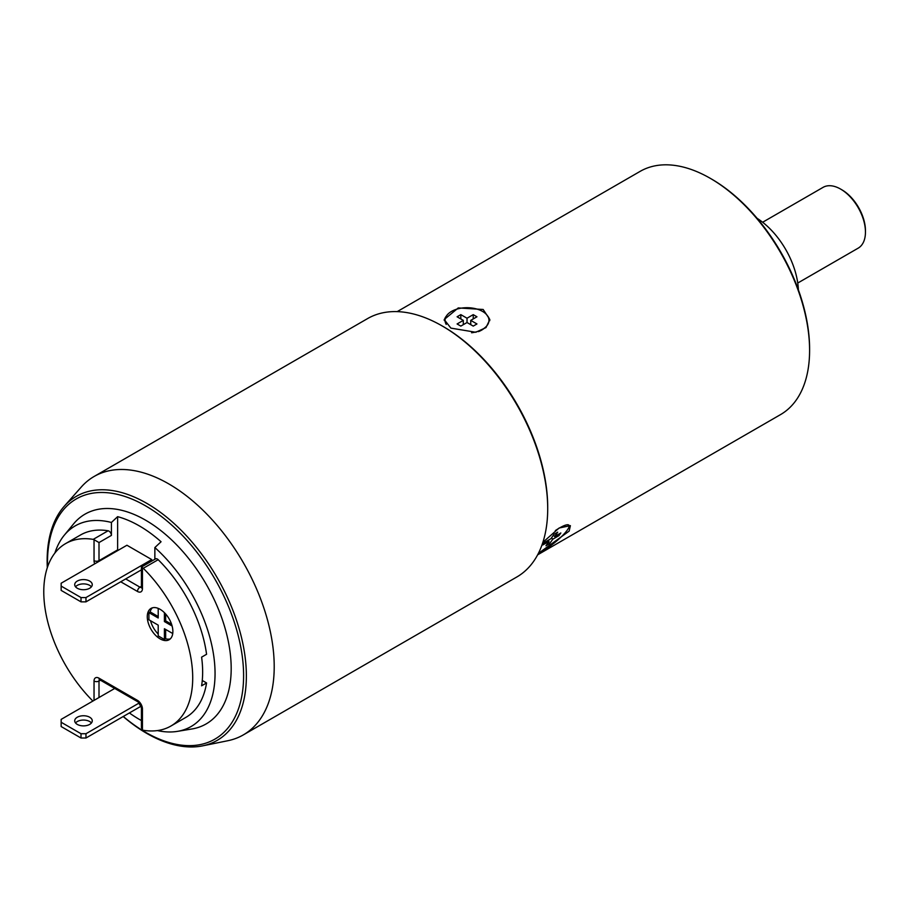 <?xml version="1.0" encoding="UTF-8"?>
<svg xmlns="http://www.w3.org/2000/svg" width="911" height="911" viewBox="0 0 911 911"><rect width="100%" height="100%" fill="white"/><g stroke="black" fill="none" stroke-linecap="round" stroke-linejoin="round"><path stroke-width="1.37" d="M554.628 536.568L560.834 532.981L558.967 535.634L552.761 539.21L549.663 543.628L545.94 545.78L549.037 541.362L542.831 544.949L544.698 542.296L550.904 538.708L554.002 534.301L557.726 532.149L554.628 536.568L553.444 535.099M567.325 524.759A21.944 4.635 -38.8 0 1 568.191 524.804A21.944 4.635 -38.8 0 1 567.348 530.008A21.944 4.635 -38.8 0 1 538.788 552.567M555.334 530.601A21.944 4.635 -38.8 0 1 567.041 524.793M542.888 542.307L559.126 528.016L570.4 525.647L569.147 531.113L538.367 553.41M397.196 311.619L640.091 171.393A140.431 81.079 60 0 1 710.295 178.34L710.295 178.34A140.431 81.079 60 0 1 809.594 350.325A140.431 81.079 60 0 1 780.511 414.619L537.615 554.845M483.16 309.478L489.845 319.556L485.984 327.596L475.781 332.264L450.888 328.119L444.204 319.556L458.256 307.929L483.16 309.478M711.537 179.057L710.295 178.34L711.537 179.057A138.677 80.066 60 0 1 809.594 348.902L809.594 350.325M798.378 289.823A61.436 35.472 -120 0 0 757.087 218.321M762.644 222.25L823.077 187.359A35.108 20.27 60 0 1 840.625 189.089L840.625 189.089A35.108 20.27 60 0 1 865.45 232.089A35.108 20.27 60 0 1 858.173 248.156L797.74 283.048M840.625 189.089L841.866 189.807A33.354 19.256 60 0 1 865.45 230.654L865.45 232.089M446.47 315.946A22.821 13.175 0 0 0 444.283 320.547M487.579 315.946A22.821 13.175 180 0 1 489.776 320.672M478.514 331.604A20.702 11.957 0 0 0 484.231 328.302L485.267 327.413A21.944 12.663 180 0 1 471.591 332.766M446.219 324.407A21.944 12.663 180 0 1 455.466 309.603A21.944 12.663 180 0 1 482.534 311.414A21.944 12.663 180 0 1 485.267 327.413M470.748 320.376L476.954 323.963L473.23 326.104L467.024 322.528L460.818 326.104L457.094 323.963L463.3 320.376L457.094 316.789L460.818 314.637L467.024 318.224L473.23 314.637L476.954 316.789L470.748 320.376L470.748 324.669M463.3 320.376L463.3 324.669M460.818 314.637L460.818 318.941M467.024 318.224L467.024 322.528M473.23 314.637L473.23 318.941M243.317 734.904A149.199 86.146 60 0 0 274.211 666.601A149.199 86.146 -120 0 0 209.086 516.446A149.199 86.146 -120 0 0 94.106 476.476L367.6 318.577A149.199 86.146 60 0 1 442.199 325.967L443.441 326.685A147.445 85.133 60 0 1 547.705 507.268L547.705 508.702A149.199 86.146 60 0 1 516.799 577.005L243.317 734.904A149.199 86.146 60 0 1 227.83 740.723L202.561 745.87A140.886 81.341 60 0 1 123.19 716.524M442.199 325.967A149.199 86.146 60 0 1 547.705 508.702M94.106 476.476A149.199 86.146 -120 0 0 81.33 486.975L64.237 506.277A140.886 81.341 60 0 1 175.937 525.237A140.886 81.341 60 0 1 246.369 675.882A140.886 81.341 60 0 1 202.561 745.87M47.304 567.701A140.886 81.341 60 0 1 47.133 560.846A140.886 81.341 60 0 1 64.237 506.277M47.566 566.904A138.677 80.066 60 0 1 47.497 562.44A138.677 80.066 60 0 1 145.544 505.833A138.677 80.066 60 0 1 243.601 675.666A138.677 80.066 60 0 1 123.281 716.467M154.859 559.286L154.859 547.557A115.856 66.89 -120 0 1 215.053 673.514A115.856 66.89 60 0 1 177.451 731.362L191.879 728.982A121.117 69.931 60 0 0 231.189 668.503A121.117 69.931 -120 0 0 169.697 538.116A121.117 69.931 -120 0 0 73.518 523.973L64.237 535.269A115.856 66.89 -120 0 0 54.888 553.045M154.859 547.557L161.065 541.749A118.487 68.405 -120 0 0 117.621 516.662L111.415 522.47A115.856 66.89 -120 0 0 64.237 535.269M111.415 522.47L111.415 535.395A3.507 2.027 60 0 0 108.102 530.783A105.323 60.809 60 0 0 80.475 535.008L65.581 543.616A105.323 60.809 -120 0 0 92.899 701.049M117.621 516.662L117.621 549.902A3.507 2.027 -120 0 0 117.69 550.586M151.75 561.085L151.75 559.582L126.936 545.245L61.151 583.222L61.151 590.396L81.011 601.852L81.011 597.559L85.976 597.559L85.976 601.852L81.011 601.852M94.038 700.388L94.038 681.041A7.026 4.054 60 0 1 99.003 678.183L137.481 700.388A3.507 2.027 120 0 0 138.21 702.005L141.421 707.562L141.421 727.673L142.446 729.95A3.507 2.027 -120 0 0 143.278 730.269A105.323 60.809 -120 0 0 170.904 726.033A105.323 60.809 -120 0 0 143.278 568.293A3.507 2.027 -120 0 0 142.446 567.644L142.446 588.597A3.507 2.027 180 0 1 141.421 587.162L141.717 587.344M99.071 561.335A3.507 2.027 60 0 1 99.003 560.652L99.003 542.557L94.038 539.699A3.507 2.027 -120 0 0 93.207 539.38A105.323 60.809 -120 0 0 65.581 543.616M147.275 616.69A18.095 10.442 -120 0 0 155.177 634.899A18.095 10.442 -120 0 0 169.116 639.75A18.095 10.442 -120 0 0 172.874 631.46A18.095 10.442 -120 0 0 164.971 613.251A18.095 10.442 -120 0 0 151.032 608.411A18.095 10.442 -120 0 0 147.275 616.69M202.276 680.471L206.569 682.954A105.323 60.809 60 0 1 185.798 717.435L170.904 726.033M142.446 567.644L141.421 567.052L155.587 558.864A3.507 2.027 60 0 1 158.172 559.696A105.323 60.809 60 0 1 206.569 654.28L201.604 657.15A105.323 60.809 60 0 1 201.604 685.812L206.569 682.954M177.451 731.362A115.856 66.89 60 0 1 157.387 730.576M129.385 712.949A118.487 68.405 -120 0 0 141.421 720.555M114.729 688.443L61.151 719.383L61.151 726.545L81.011 738.012L81.011 733.719L85.976 733.719L85.976 738.012L81.011 738.012M141.182 706.139L85.976 738.012M75.545 722.97A8.78 5.067 180 0 1 89.699 721.535A8.78 5.067 180 0 1 91.442 722.97M61.151 722.252L81.011 733.719M139.326 702.916L85.976 733.719M89.699 717.23A8.78 5.067 180 0 1 92.262 720.817A8.78 5.067 180 0 1 86.852 725.498A8.78 5.067 180 0 1 77.287 724.404A8.78 5.067 180 0 1 74.713 720.817A8.78 5.067 180 0 1 80.134 716.137A8.78 5.067 180 0 1 89.699 717.23M150.52 620.71A18.095 10.442 -120 0 0 158.207 634.033M165.654 629.455L165.654 638.77A18.095 10.442 -120 0 0 170.277 638.884M158.207 616.553L150.144 611.896L148.903 612.613L148.903 619.776L158.207 625.151L158.207 635.901L164.413 639.488L164.413 628.738L172.737 633.532M158.207 608.389L158.207 617.988L148.903 612.613M152.353 607.842A18.095 10.442 -120 0 0 150.144 611.896M165.654 638.77L164.413 639.488M172.111 626.005L164.413 621.564L164.413 612.693M171.587 624.274L165.654 620.846L165.654 614.014M165.654 620.846L164.413 621.564M141.421 569.842L85.976 601.852M75.545 586.809A8.78 5.067 180 0 1 89.699 585.374A8.78 5.067 180 0 1 91.442 586.809M81.011 597.559L61.151 586.092M151.75 559.582L85.976 597.559M89.699 581.081A8.78 5.067 180 0 1 92.262 584.657A8.78 5.067 180 0 1 86.852 589.337A8.78 5.067 180 0 1 77.287 588.244A8.78 5.067 180 0 1 74.713 584.657A8.78 5.067 180 0 1 80.134 579.977A8.78 5.067 180 0 1 89.699 581.081M552.761 539.21L551.588 537.741M549.663 543.628L548.479 542.159M549.037 541.362L548.171 540.291M558.967 535.634L558.101 534.552M94.687 563.863A7.026 4.054 60 0 1 94.038 560.652A3.507 2.027 180 0 0 99.003 560.652L117.621 549.902M99.003 542.557L111.415 535.395M141.399 587.47A3.507 2.027 60 0 1 139.964 587.162L141.421 586.331M142.446 588.597A7.026 4.054 60 0 1 137.481 591.467A3.507 2.027 120 0 1 139.964 587.162L125.695 578.929M137.481 700.388A7.026 4.054 60 0 1 142.446 708.997L142.446 729.95M94.038 560.652L94.038 539.699M137.481 591.467L120.73 581.787M158.172 559.696L143.278 568.293M141.421 707.562A3.507 2.027 0 0 0 142.446 708.997M99.732 679.435L99.732 679.788A3.507 2.027 -60 0 1 99.003 678.183M94.038 681.041A3.507 2.027 0 0 0 99.003 681.041A3.507 2.027 60 0 1 99.458 679.652M100.461 680.21L99.003 681.041L99.003 697.53M93.207 539.38L108.102 530.783M141.421 567.052L141.421 587.162M99.732 679.788L138.21 702.005"/></g></svg>

